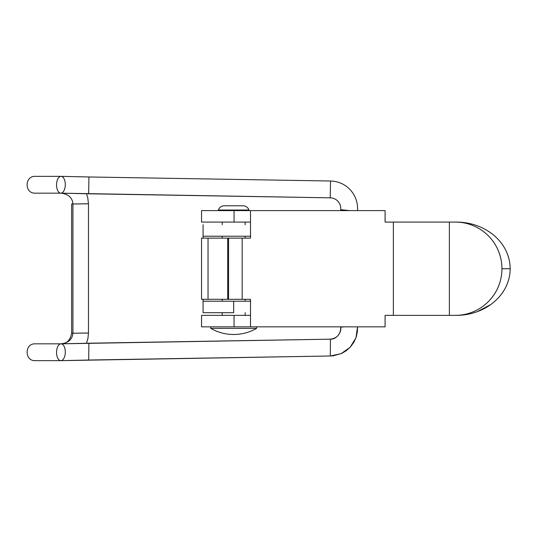 <?xml version="1.0" encoding="UTF-8"?>
<svg xmlns="http://www.w3.org/2000/svg" width="537" height="537" viewBox="0 0 537 537"><rect width="100%" height="100%" fill="white"/><g stroke="black" fill="none" stroke-linecap="round" stroke-linejoin="round"><path stroke-width="0.81" d="M203.08 301.223L203.08 312.695L233.669 312.695L233.669 301.223L203.08 301.223L203.08 299.31L203.08 301.21L233.669 301.223L233.669 312.695L203.08 312.695L203.08 301.223M250.504 301.21L233.669 301.223L250.658 301.223M250.504 236.22L203.08 236.22L203.08 224.755L203.08 238.133L203.08 236.24L222.197 236.24L203.08 236.22L250.658 236.22M245.141 236.24L250.504 236.24L245.141 236.24M490.737 304.566L477.386 311.621C470.587 314.118 463.525 315.367 456.208 315.367L393.359 315.367L393.359 222.076L455.282 222.076C461.612 222.076 467.72 223.325 473.6 225.822C479.158 228.191 484.065 231.514 488.328 235.797C492.657 240.187 495.946 245.053 498.182 250.39C500.712 256.438 501.967 262.553 501.934 268.722C501.967 274.897 500.712 281.005 498.182 287.053C495.94 292.39 492.657 297.256 488.328 301.653C484.065 305.929 479.152 309.252 473.6 311.621C467.72 314.118 461.612 315.367 455.282 315.367L449.382 315.367L449.382 222.076L449.382 315.367L393.359 315.367L393.359 222.076L456.208 222.076C463.525 222.076 470.587 223.325 477.386 225.822C483.81 228.191 489.489 231.514 494.416 235.797C499.423 240.187 503.223 245.053 505.814 250.39C508.74 256.438 510.19 262.553 510.15 268.722C510.19 274.897 508.74 281.005 505.814 287.053C503.223 292.39 499.423 297.256 494.416 301.653M201.55 326.838L385.083 326.838L385.083 315.353L393.359 315.367L385.096 315.353L385.083 326.838L250.504 326.838L250.504 299.31L250.504 326.838L234.051 326.838L234.051 315.367L250.504 315.367L201.55 315.367L234.051 315.367L234.051 326.838L201.55 326.838L201.55 315.367M201.55 210.605L385.083 210.605L250.504 210.605L250.504 238.133L242.167 238.133L242.167 299.31L250.504 299.31L201.55 299.31L201.55 238.133L208.034 238.133L201.55 238.133L201.55 299.31L227.715 299.31L227.715 238.133L208.034 238.133L208.034 299.31L208.034 238.133L228.574 238.133L227.715 238.133L227.715 299.31L242.167 299.31L242.167 238.133L228.574 238.133L228.574 299.31L228.574 238.133L250.504 238.133L250.504 210.605L201.55 210.605L201.55 222.076L250.504 222.076L234.051 222.076L234.051 210.605L234.051 222.076L201.55 222.076M385.096 222.09L385.083 210.605L385.083 222.09L393.359 222.076L385.096 222.09M510.15 268.722C510.157 243.086 486.166 222.11 456.208 222.076L455.282 222.076C481.179 222.103 501.961 243.107 501.934 268.722L510.15 268.722C510.184 294.343 486.153 315.34 456.208 315.367L455.282 315.367C481.212 315.326 501.934 294.357 501.934 268.722L510.15 268.722M357.508 210.605A27.528 27.528 0 0 0 330.517 181.009L88.934 176.975L330.517 181.009L330.235 197.831L60.782 193.172A8.411 4.377 -89.1 0 1 56.553 184.668A8.411 4.377 -89.1 0 1 61.077 176.351L88.934 176.975L88.652 193.797L330.235 197.831A10.706 10.706 0 0 1 340.7 209.658L349.735 210.605L340.7 209.658A10.706 10.706 0 0 0 330.235 197.831L330.517 181.009A27.528 27.528 0 0 1 357.521 210.336M357.535 326.838L357.394 331.644L356.145 337.236L353.917 342.183L350.453 346.949L346.224 350.742L341.599 353.453L333.289 355.803L330.289 355.991L330.456 339.169L88.88 343.203L88.706 360.025L330.289 355.991L341.123 353.668L350.164 347.258L355.944 337.807L357.535 326.838L355.944 337.807L350.164 347.258L341.123 353.668L330.289 355.991L60.882 360.649A8.411 4.377 -89.1 0 1 56.546 352.332A8.411 4.377 -89.1 0 1 60.976 343.828L88.88 343.203L88.706 360.025L88.88 343.203L60.976 343.828A8.411 4.377 -89.1 0 1 65.306 352.138A8.411 4.377 -89.1 0 1 60.882 360.649A8.411 4.377 -89.1 0 1 56.546 352.332A8.411 4.377 -89.1 0 1 60.976 343.828A8.411 4.377 -89.1 0 1 65.306 352.138A8.411 4.377 -89.1 0 1 60.882 360.649L88.706 360.025L88.88 343.203L330.456 339.169L330.289 355.991L59.829 360.649M344.304 326.838L340.68 327.12C340.78 334.108 337.37 338.129 330.456 339.169C337.37 338.129 340.78 334.108 340.68 327.12L344.304 326.838M61.077 176.351A8.411 4.377 -89.1 0 1 65.306 184.862A8.411 4.377 -89.1 0 1 60.782 193.172L88.652 193.797L88.934 176.975L61.077 176.351A8.411 4.377 90.9 0 0 56.553 184.668A8.411 4.377 90.9 0 0 60.782 193.172A8.411 4.377 90.9 0 0 65.306 184.862A8.411 4.377 90.9 0 0 61.077 176.351L59.641 176.351M72.938 203.926L72.931 203.993C72.388 197.676 68.394 194.065 60.97 193.172C68.394 194.065 72.388 197.676 72.931 203.993L71.716 203.966L72.938 203.926M60.882 176.351L61.547 176.358L60.882 176.351M71.716 333.202L72.931 333.229L72.931 203.993L72.931 333.229L71.716 333.202M60.782 343.828C68.186 343.056 72.233 339.525 72.931 333.229C72.233 339.525 68.186 343.056 60.782 343.828M340.7 209.658L340.599 210.605L340.7 209.658M35.167 343.828L35.167 343.828C24.387 343.371 24.487 361.226 35.261 360.649L60.829 360.649M87.155 333.007L72.931 333.229L88.37 333.034M87.155 203.771L72.931 203.993L88.37 203.798M35.167 193.172L35.167 193.172C24.387 193.629 24.487 175.774 35.261 176.351L61.023 176.351M344.224 326.838L340.68 327.12L344.224 326.838M218.371 210.027L248.96 210.027A6.296 6.296 0 0 0 242.791 205.792L224.547 205.792A6.296 6.296 0 0 0 218.371 210.027L218.371 210.605L218.371 210.027L248.96 210.027L248.96 210.605L248.96 210.027A6.296 6.296 0 0 0 243.026 205.792L224.325 205.792M256.605 328.369L256.605 326.838L256.605 328.369L210.726 328.369L256.605 328.369C249.497 332.416 241.851 334.457 233.669 334.491C225.486 334.457 217.841 332.416 210.726 328.369L210.726 326.838L210.726 328.369M245.141 315.367L245.141 312.695L245.141 315.367M245.141 301.223L245.141 299.31L245.141 301.223M245.141 238.133L245.141 236.22L245.141 238.133M245.141 224.755L245.141 222.076L245.141 224.755M222.197 222.076L222.197 224.755L222.197 222.076M222.197 236.22L222.197 238.133L222.197 236.22M222.197 299.31L222.197 301.223L222.197 299.31M222.197 312.695L222.197 315.367L222.197 312.695M340.653 326.838L340.68 327.12C341.8 331.96 336.813 339.485 330.456 339.169L60.976 343.828M71.636 203.979L71.636 333.215C70.3 340.183 66.81 343.72 61.158 343.821M60.869 360.649L62.225 360.616M61.023 343.828L35.261 343.828M86.524 343.257L87.927 338.485L88.457 333.021L88.457 203.785L87.759 197.73L86.524 193.75M62.024 176.378L61.513 176.358M59.775 193.172L60.869 193.172M60.829 193.172L35.261 193.172"/></g></svg>
